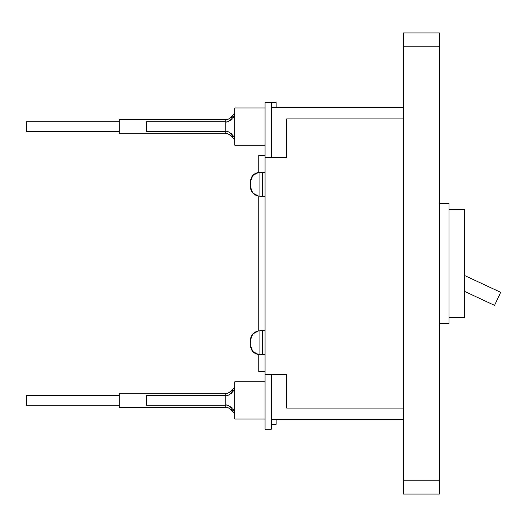 <?xml version="1.0" encoding="UTF-8"?>
<svg xmlns="http://www.w3.org/2000/svg" width="527" height="527" viewBox="0 0 527 527"><rect width="100%" height="100%" fill="white"/><g stroke="black" fill="none" stroke-linecap="round" stroke-linejoin="round"><path stroke-width="0.79" d="M265.061 418.998L234.805 418.998L234.805 381.772L265.061 381.772M234.805 389.222C230.22 394.552 227.018 396.673 225.194 395.586L225.194 405.191L146.427 405.191L146.427 395.586L226.182 395.54M234.805 411.554C230.22 406.218 227.018 404.097 225.194 405.191L226.182 405.237M228.909 405.876L232.315 407.997M233.738 409.637L234.693 411.304M228.909 394.901L232.315 392.78M233.738 391.139L234.693 389.466M265.061 196.255L262.657 196.255L262.657 172.243L259.956 172.243L259.956 196.255L262.657 196.255L262.657 172.243L265.061 172.243M265.061 354.757L262.657 354.757L262.657 330.745L259.956 330.745L259.956 354.757L262.657 354.757L262.657 330.745L265.061 330.745M271.306 424.4L276.108 424.4L276.108 419.597M403.386 118.931L286.675 118.931L286.675 157.356L265.061 157.356L265.061 102.6L276.108 102.6L276.108 107.403M265.061 108.002L234.805 108.002L234.805 145.228L265.061 145.228M234.805 137.778C230.22 132.448 227.018 130.327 225.194 131.414L225.194 121.809L146.427 121.809L146.427 131.414L226.182 131.46M234.805 115.446C230.22 120.782 227.018 122.903 225.194 121.809L226.182 121.763M228.909 132.099L232.315 134.22M233.738 135.861L234.693 137.534M228.909 121.124L232.315 119.003M233.738 117.363L234.693 115.696M265.061 371.568L258.816 371.568L258.816 354.691L252.769 351.529L250.345 345.152L250.345 340.35L252.769 333.973L258.816 330.811L258.816 196.189L252.769 193.027L250.345 186.65L250.345 181.848L252.769 175.471L258.816 172.309L258.816 155.432L265.061 155.432M265.061 157.356L265.061 374.453L286.675 374.453L286.675 408.069L403.386 408.069M271.306 374.453L271.306 429.202L265.061 429.202L265.061 374.453M271.306 102.6L271.306 157.356M439.413 323.538L449.017 323.538L449.017 203.462L439.413 203.462M449.017 317.537L464.63 317.537L464.63 209.463L449.017 209.463M464.63 291.418L494.563 305.377L500.65 292.32L464.63 275.522M271.306 419.597L403.386 419.597M271.306 107.403L403.386 107.403M403.386 494.043L403.386 480.835L439.413 480.835L439.413 494.043L403.386 494.043M403.386 46.165L403.386 32.957L439.413 32.957L439.413 46.165L403.386 46.165L403.386 480.835M439.413 46.165L439.413 480.835M234.805 386.937C230.22 392.272 227.018 394.394 225.194 393.3L119.286 393.3L119.286 407.47L226.182 407.516M119.286 395.586L26.35 395.586L26.35 405.191L119.286 405.191M226.182 393.254L225.194 393.3L225.194 395.586M225.194 405.191L225.194 407.47C227.018 406.376 230.22 408.497 234.805 413.833M228.909 408.155L232.315 410.276M233.738 411.916L234.693 413.59M228.909 392.622L232.315 390.494M233.738 388.86L234.693 387.187M234.805 140.063C230.22 134.728 227.018 132.606 225.194 133.7L119.286 133.7L119.286 119.53L226.182 119.484M119.286 131.414L26.35 131.414L26.35 121.809L119.286 121.809M226.182 133.746L225.194 133.7L225.194 131.414M225.194 121.809L225.194 119.53C227.018 120.624 230.22 118.503 234.805 113.167M228.909 134.378L232.315 136.506M233.738 138.14L234.693 139.813M228.909 118.845L232.315 116.724M233.738 115.084L234.693 113.41M250.345 342.748L250.345 340.35C250.918 334.513 254.119 331.312 259.956 330.745M250.345 184.252L250.345 181.848C250.918 176.011 254.119 172.81 259.956 172.243M259.956 354.757C254.119 354.19 250.918 350.989 250.345 345.152L250.654 342.748M259.956 196.255C254.119 195.688 250.918 192.487 250.345 186.65L250.654 184.252"/></g></svg>
